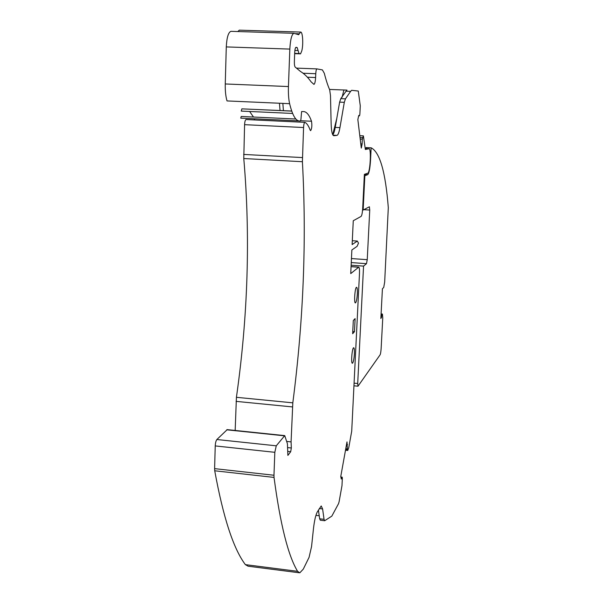 <?xml version="1.0" encoding="UTF-8"?>
<svg xmlns="http://www.w3.org/2000/svg" width="603" height="603" viewBox="0 0 603 603"><rect width="100%" height="100%" fill="white"/><g stroke="black" fill="none" stroke-linecap="round" stroke-linejoin="round"><path stroke-width="0.9" d="M351.134 265.207L363.556 266.104L366.488 263.677L367.242 259.682L369.745 210.055L369.39 206.769L363.149 210.04L364.845 175.737L364.302 175.707M381.088 313.944L382.423 314.05L382.762 317.902L381.134 348.564C380.862 352.356 380.448 354.549 379.882 355.122L358.009 386.199L357.707 383.5L363.556 266.104M382.423 314.05L380.847 318.52L382.423 288.784L383.734 287.397L384.676 282L388.302 207.681C385.551 172.141 379.83 152.182 371.154 147.81L370.521 160.421C370.008 168.38 369.096 173.114 367.77 174.644L364.845 175.737M362.584 210.002L363.149 210.04M380.9 317.623L381.541 317.675M381.066 314.374L382.046 314.449M364.355 174.584L367.672 174.764M364.363 174.455L367.77 174.644M371.154 147.81L366.104 147.547L366.059 148.587M332.766 134.808C333.708 133.791 334.529 131.318 335.223 127.406L339.632 102.126L340.793 98.643L346.069 91.174L350.622 91.362L351.632 90.307L358.28 91.038L360.277 105.834L359.87 114.299L359.539 115.836L358.74 115.422L357.85 119.582L361.287 148.074L362.139 143.951L362.305 139.172L363.383 135.863L365.365 149.491L369.051 148.745C371.425 148.376 370.219 172.315 367.838 173.174L364.37 174.335L362.697 208.284C362.403 212.829 361.868 215.535 361.084 216.409L353.268 220.736L352.122 244.569L357.353 241.064L358.491 243.152L357.097 246.326L351.866 249.974L350.735 273.604L358.74 267.144C359.38 267.408 359.629 269.526 359.478 273.506L351.715 431.153L348.783 447.532L347.758 450.471L347.403 449.846L345.602 449.657M350.622 91.362L345.444 98.847L344.305 102.329L339.632 102.126M335.223 127.406L339.941 127.632L344.305 102.329M339.941 127.632C339.074 132.502 338.072 135.08 336.934 135.381L332.999 135.185M313.861 84.367L313.944 84.367C314.804 83.9 315.361 81.624 315.603 77.538L315.761 73.724C315.934 70.822 316.326 69.217 316.922 68.893L322.401 69.91L324.324 73.332C326.012 80.026 327.798 85.52 329.675 89.802L330.482 95.53L331.145 123.856C331.416 131.514 332.321 135.464 333.858 135.713L336.934 135.381M313.944 84.367L311.133 81.887C307.862 77.244 304.319 73.777 300.52 71.486L295.206 67.099C294.588 66.345 294.309 64.468 294.37 61.476L294.709 52.506C294.89 49.378 295.334 47.637 296.035 47.298L297.173 47.569L299.02 53.524L300.543 53.863L301.741 50.991C303.52 44.916 302.736 31.454 300.603 32.065L298.673 34.703L293.865 33.301C291.724 34.318 290.375 39.579 289.832 49.092L288.438 86.553C288.219 93.465 288.611 99.178 289.613 103.686C292.447 115.279 295.787 121.052 299.646 120.999L300.55 120.969L300.95 119.258L301.59 111.563L303.535 111.57C306.588 111.698 309.241 114.924 311.51 121.241C312.158 125.484 311.872 128.627 310.643 130.663L310.168 130.12C308.661 125.997 306.935 123.411 305.005 122.364L304.862 122.334C304.191 122.703 303.761 124.429 303.573 127.519L302.404 161.717C306.693 239.881 303.497 320.253 292.817 402.834L291.076 441.901L291.332 447.999L290.691 451.73L287.88 455.408L287.427 443.793L284.737 435.615L276.264 445.813L274.825 452.31L273.973 475.247L214.608 468.637L215.233 445.926C215.414 442.851 215.957 440.71 216.876 439.519L227.225 429.63M298.96 572.729L248.097 566.202L245.376 564.634C233.489 548.873 223.268 517.585 214.728 470.785L274.033 477.41L273.973 475.247M274.033 477.41C280.305 524.444 288.159 555.755 297.596 571.327L299.789 572.835L303.279 569.134L309.068 557.353L311.555 546.567L313.485 528.499C314.404 520.615 315.663 515.12 317.253 512.022L321.218 505.962L322.605 508.932L324.045 519.319L324.693 520.728L331.831 516.115L338.577 503.58L339.127 501.613L341.991 485.581L342.353 478.036L342.157 477.131L340.846 476.988M347.403 449.846L346.996 441.901L340.748 476.566L341.29 479.016L342.157 477.131M352.657 333.73L353.298 320.532L355.107 318.61L354.466 331.695L352.657 333.73M354.398 353.833C354.014 359.267 353.358 362.403 352.423 363.247C350.78 363.85 352.107 347.547 353.675 347.75C354.3 347.961 354.541 349.989 354.398 353.833M357.345 293.834C356.984 299.118 356.343 302.148 355.438 302.91C353.773 303.513 354.963 287.073 356.569 287.277C357.232 287.541 357.496 289.719 357.345 293.834M354.466 331.695L352.763 331.552M214.728 470.785L214.608 468.637M235.17 430.459L236.421 397.309L292.817 402.834M246.25 119.575L246.077 119.545C245.255 119.907 244.758 121.61 244.584 124.67L243.778 158.529C250.479 236.029 248.021 315.625 236.421 397.309M254.323 118.791L254.602 119.952M291.709 111.035L245.466 109.015M249.627 111.48L253.486 117.035M292.628 113.447L241.253 111.095L241.878 108.849L291.731 111.11L241.863 108.849M295.869 119.025L241.215 116.462L240.748 118.15L298.591 120.879L240.755 118.15M289.613 103.686L227.022 100.927C225.703 96.45 225.115 90.797 225.258 83.96L226.283 46.913C226.788 37.507 228.341 32.313 230.949 31.326L231.213 31.333M237.808 31.537L239.353 30.158M324.572 520.713L320.321 520.216L319.658 518.799L318.399 510.048M315.927 515.369L319.221 515.753M329.524 89.44L346.996 90.111L346.069 91.174M362.139 143.951L360.782 143.883M362.305 139.172L360.202 139.067M352.31 240.718L357.353 241.064M347.501 444.441L346.559 444.336M359.539 115.836L358.657 115.799M286.742 441.449L291.076 441.901M347.215 448.911L345.76 448.76M365.252 148.549L369.051 148.745M351.263 262.576L366.488 263.677M351.451 258.559L367.219 259.682M357.707 383.5L354.074 383.161M363.82 209.686L369.722 210.055M381.088 314.027L382.317 314.125M319.658 518.799L324.045 519.319M319.273 508.54L322.605 508.932M300.475 53.863L294.663 53.659L300.46 53.855M294.679 53.365L299.02 53.524M294.882 50.448L298.101 50.562M297.173 47.569L295.711 47.524M332.728 134.725L336.768 118.55M342.082 97.294L343.898 90.035M282.86 103.392L283.41 110.651M340.793 98.643L345.444 98.847M358.589 267.219L351.067 266.669M316.922 68.893L296.442 68.124L316.922 68.893M315.761 73.724L303.09 73.234M315.603 77.538L307.387 77.214M295.357 33.693L299.322 33.821M226.283 46.913L289.832 49.092M225.258 83.96L288.438 86.553M300.731 120.728L311.51 121.241M244.584 124.67L303.573 127.519M243.665 154.428L302.374 157.579M243.778 158.529L302.404 161.717M236.067 401.364L292.47 406.927M287.691 447.607L291.332 447.999M287.782 451.421L290.691 451.73M226.736 429.811L284.443 435.818M216.876 439.519L276.264 445.813M215.233 445.926L274.825 452.31M245.376 564.634L297.596 571.327M362.622 137.65L360.014 137.522M353.946 385.814L357.971 386.191M279.46 103.241L280.026 110.5M358.74 267.144L351.067 266.594M239.195 30.15L300.603 32.065M230.949 31.326L293.865 33.301M246.077 119.545L304.862 122.334M227.097 429.615L284.737 435.615M347.697 450.471L345.496 450.237M363.383 135.863L359.787 135.683"/></g></svg>
